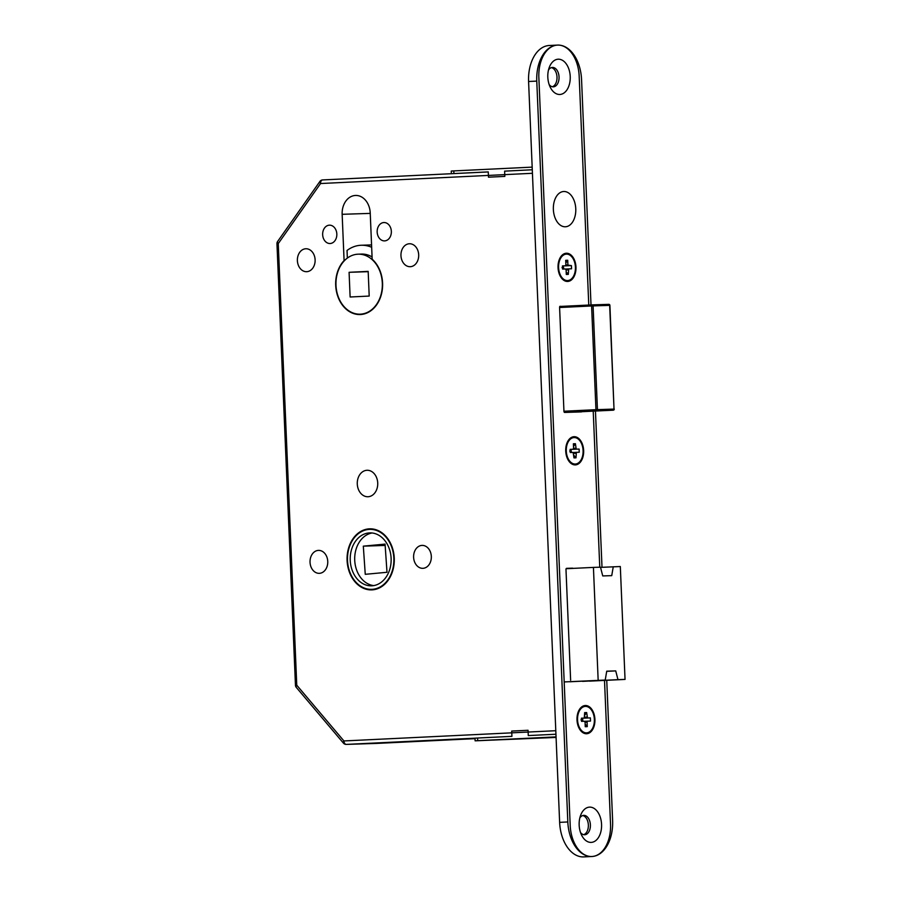 <?xml version="1.0" encoding="UTF-8"?>
<svg xmlns="http://www.w3.org/2000/svg" width="902" height="902" viewBox="0 0 902 902"><rect width="100%" height="100%" fill="white"/><g stroke="black" fill="none" stroke-linecap="round" stroke-linejoin="round"><path stroke-width="1.35" d="M372.075 256.946A30.014 23.193 -91.9 0 0 361.533 254.071L358.173 254.184A30.014 23.193 -91.9 0 0 335.984 285.303A30.014 23.193 -91.9 0 0 360.123 314.178A30.014 23.193 -91.9 0 0 382.313 283.07A30.014 23.193 -91.9 0 0 358.173 254.184M335.702 285.314A30.364 23.463 -91.9 0 0 360.135 314.539A30.364 23.463 -91.9 0 0 382.583 283.048A30.364 23.463 -91.9 0 0 372.165 259.212L370.226 212.951A18.187 14.049 -91.9 0 0 355.602 195.452A18.187 14.049 -91.9 0 0 342.151 214.304L344.09 260.565A30.364 23.463 -91.9 0 0 335.702 285.314M359.909 314.189A30.364 23.463 -91.9 0 0 361.815 314.403M400.962 255.649A11.478 8.873 -91.9 0 0 410.196 266.699A11.478 8.873 -91.9 0 0 418.686 254.792A11.478 8.873 -91.9 0 0 409.452 243.754A11.478 8.873 -91.9 0 0 400.962 255.649M322.657 234.689A9.178 7.092 -91.9 0 0 330.042 243.517A9.178 7.092 -91.9 0 0 336.829 234.001A9.178 7.092 -91.9 0 0 329.444 225.173A9.178 7.092 -91.9 0 0 322.657 234.689M377.171 232.051A9.178 7.092 -91.9 0 0 384.556 240.89A9.178 7.092 -91.9 0 0 391.344 231.374A9.178 7.092 -91.9 0 0 383.959 222.535A9.178 7.092 -91.9 0 0 377.171 232.051M297.389 260.655A11.478 8.873 -91.9 0 0 306.624 271.694A11.478 8.873 -91.9 0 0 315.114 259.799A11.478 8.873 -91.9 0 0 305.879 248.76A11.478 8.873 -91.9 0 0 297.389 260.655M347.101 560.503A30.544 23.599 -91.9 0 0 371.669 589.885A30.544 23.599 -91.9 0 0 394.253 558.225A30.544 23.599 -91.9 0 0 369.685 528.831A30.544 23.599 -91.9 0 0 347.101 560.503M371.759 589.356A30.544 23.599 -91.9 0 0 373.902 589.683M393.847 558.248A30.014 23.193 -91.9 0 0 369.707 529.361A30.014 23.193 -91.9 0 0 347.518 560.48A30.014 23.193 -91.9 0 0 371.658 589.356A30.014 23.193 -91.9 0 0 393.847 558.248M350.235 560.345A26.485 20.464 -91.9 0 0 371.545 585.826A26.485 20.464 -91.9 0 0 391.118 558.372A26.485 20.464 -91.9 0 0 369.82 532.89A26.485 20.464 -91.9 0 0 350.235 560.345M372.064 532.981A26.485 20.464 -91.9 0 0 354.723 560.198A26.485 20.464 -91.9 0 0 373.778 585.601M327.753 561.439A11.478 8.873 88.1 0 1 319.263 573.334A11.478 8.873 88.1 0 1 310.04 562.296A11.478 8.873 88.1 0 1 318.519 550.389A11.478 8.873 88.1 0 1 327.753 561.439M431.325 556.433A11.478 8.873 88.1 0 1 422.835 568.328A11.478 8.873 88.1 0 1 413.612 557.289A11.478 8.873 88.1 0 1 422.091 545.394A11.478 8.873 88.1 0 1 431.325 556.433M377.724 483.021A13.237 10.238 88.1 0 1 367.926 496.743A13.237 10.238 88.1 0 1 357.282 484.002A13.237 10.238 88.1 0 1 367.069 470.28A13.237 10.238 88.1 0 1 377.724 483.021M371.669 247.295A38.842 30.014 -91.9 0 0 361.251 245.254A38.842 30.014 -91.9 0 0 347.033 250.463L347.349 258.085M349.085 272.303L350.123 296.995L369.2 296.07L368.174 271.378L349.085 272.303L368.185 271.682M385.154 545.439L363.314 546.15L385.064 544.109L387.003 572.285L365.254 574.315L363.314 546.15M600.54 567.369L620.317 566.535L625.041 679.42L617.983 679.657L615.728 670.896L606.73 671.189L605.219 680.063L564.19 681.935M613.259 566.76L611.736 575.645L602.739 575.927L600.484 567.178L593.426 567.403L598.161 680.3M605.219 680.063L569.782 681.777M617.983 679.657L582.557 681.36M625.041 679.42L589.615 681.134M566.118 568.722L593.426 567.403M615.728 670.896L606.708 671.325M371.928 528.899A30.544 23.599 -91.9 0 0 369.809 529.361M319.906 181.426A3.529 1.567 35.2 0 0 320.56 183.534A3.529 2.244 -92.8 0 1 322.623 179.926A3.529 3.529 0 0 0 319.906 181.426L277.602 241.499A3.529 3.529 0 0 0 276.959 243.675L295.461 685.272A3.529 3.529 0 0 0 296.296 687.403L343.459 743.147A3.529 1.601 -40.2 0 1 343.921 740.948L555.801 730.71M296.296 687.403A3.529 1.601 -40.2 0 1 296.758 685.193L343.921 740.948A3.529 2.244 -92.8 0 0 346.3 744.398L475.027 738.659L376.574 743.417A3.529 2.244 -92.8 0 1 376.574 743.417A3.529 2.244 -92.8 0 1 376.551 743.417A3.529 2.729 88.1 0 1 376.517 743.417A3.529 2.729 88.1 0 1 376.484 743.417M277.602 241.499A3.529 1.567 35.2 0 0 278.244 243.596L296.758 685.193L295.461 685.272M360.123 314.178L363.483 314.076A30.014 23.193 -91.9 0 0 363.698 314.065M563.806 269.044L563.378 268.537A1.409 1.094 88.1 0 1 563.299 266.552L563.727 265.932L562.453 265.977L565.328 265.819L565.892 264.838L571.417 265.616L565.002 265.831M563.784 265.887L562.014 267.59L563.761 269.044M575.408 267.082A13.237 8.4 87.2 0 0 566.366 254.127A13.237 8.4 87.2 0 0 558.597 267.623A13.237 8.4 87.2 0 0 567.64 280.578A13.237 8.4 87.2 0 0 575.408 267.082M565.813 262.978L567.719 260.261L567.899 264.782M565.892 264.838L565.701 260.328L567.719 260.261M565.328 265.819L562.453 265.91L562.589 269.089L565.453 268.988L566.106 269.923L566.287 274.445L568.305 274.377L566.185 271.852M565.486 269.044L568.677 268.886L568.305 274.377M568.113 269.856L566.106 269.957M568.677 268.886L571.552 268.796L571.417 265.616M568.553 265.707L565.069 265.876M563.299 266.552L563.863 269.044M475.117 740.824L475.004 738.174L477.575 738.028L477.688 740.666L475.117 740.824L556.083 737.43M555.948 734.239L528.279 735.57L528.053 730.282L511.705 731.071L511.919 736.359L477.575 738.028M556.06 736.889L477.688 740.666M601.566 824.394A17.657 11.207 87.2 0 0 592.952 807.797A17.657 11.207 87.2 0 0 580.685 815.149A17.657 11.207 87.2 0 0 579.163 825.127A17.657 11.207 87.2 0 0 581.655 835.263A17.657 11.207 87.2 0 0 594.474 841.453A17.657 11.207 87.2 0 0 601.566 824.394A17.657 11.207 87.2 0 0 592.952 807.797A17.657 11.207 87.2 0 0 580.685 815.149A17.657 11.207 87.2 0 0 579.163 825.127A17.657 11.207 87.2 0 0 581.655 835.263A17.657 11.207 87.2 0 0 594.474 841.453A17.657 11.207 87.2 0 0 601.566 824.394M590.393 824.856A9.708 6.167 87.2 0 0 583.763 815.363A9.708 6.167 87.2 0 0 579.817 817.956A9.708 6.167 87.2 0 1 583.763 815.363A9.708 6.167 87.2 0 1 590.393 824.856A9.708 6.167 87.2 0 1 584.699 834.756A9.708 6.167 87.2 0 0 590.393 824.856M588.352 824.958A9.708 6.167 87.2 0 0 582.748 815.543A9.708 6.167 87.2 0 1 588.352 824.958A9.708 6.167 87.2 0 1 583.673 834.677A9.708 6.167 87.2 0 0 588.352 824.958M575.769 208.779A17.657 11.207 87.2 0 0 567.155 192.171A17.657 11.207 87.2 0 0 554.888 199.522A17.657 11.207 87.2 0 0 553.366 209.501A17.657 11.207 87.2 0 0 555.857 219.648A17.657 11.207 87.2 0 0 568.666 225.838A17.657 11.207 87.2 0 0 575.769 208.779M570.222 76.478A17.657 11.207 87.2 0 0 561.608 59.882A17.657 11.207 87.2 0 0 549.341 67.222A17.657 11.207 87.2 0 0 547.818 77.211A17.657 11.207 87.2 0 0 550.31 87.347A17.657 11.207 87.2 0 0 563.119 93.537A17.657 11.207 87.2 0 0 570.222 76.478A17.657 11.207 87.2 0 0 561.608 59.882A17.657 11.207 87.2 0 0 549.341 67.222A17.657 11.207 87.2 0 0 547.818 77.211A17.657 11.207 87.2 0 0 550.31 87.347A17.657 11.207 87.2 0 0 563.119 93.537A17.657 11.207 87.2 0 0 570.222 76.478M559.048 76.941A9.708 6.167 87.2 0 0 552.419 67.436A9.708 6.167 87.2 0 0 548.472 70.04A9.708 6.167 87.2 0 1 552.419 67.436A9.708 6.167 87.2 0 1 559.048 76.941A9.708 6.167 87.2 0 1 553.354 86.84A9.708 6.167 87.2 0 0 559.048 76.941M556.996 77.042A9.708 6.167 87.2 0 0 551.404 67.627A9.708 6.167 87.2 0 1 556.996 77.042A9.708 6.167 87.2 0 1 552.328 86.75A9.708 6.167 87.2 0 0 556.996 77.042M594.914 719.334A14.128 8.964 87.2 0 0 588.025 706.052A14.128 8.964 87.2 0 0 578.216 711.937A14.128 8.964 87.2 0 0 576.998 719.92A14.128 8.964 87.2 0 0 578.994 728.038A14.128 8.964 87.2 0 0 589.243 732.988A14.128 8.964 87.2 0 0 594.914 719.334A14.128 8.964 87.2 0 0 588.025 706.052A14.128 8.964 87.2 0 0 578.216 711.937A14.128 8.964 87.2 0 0 576.998 719.92A14.128 8.964 87.2 0 0 578.994 728.038A14.128 8.964 87.2 0 0 589.243 732.988A14.128 8.964 87.2 0 0 594.914 719.334M583.65 450.515A14.128 8.964 87.2 0 0 576.761 437.233A14.128 8.964 87.2 0 0 566.952 443.107A14.128 8.964 87.2 0 0 565.734 451.09A14.128 8.964 87.2 0 0 567.73 459.208A14.128 8.964 87.2 0 0 577.979 464.158A14.128 8.964 87.2 0 0 583.65 450.515A14.128 8.964 87.2 0 0 576.761 437.233A14.128 8.964 87.2 0 0 566.952 443.107A14.128 8.964 87.2 0 0 565.734 451.09A14.128 8.964 87.2 0 0 567.73 459.208A14.128 8.964 87.2 0 0 577.979 464.158A14.128 8.964 87.2 0 0 583.65 450.515M575.961 267.06A14.128 8.964 87.2 0 0 569.072 253.778A14.128 8.964 87.2 0 0 559.263 259.652A14.128 8.964 87.2 0 0 558.045 267.646A14.128 8.964 87.2 0 0 560.041 275.753A14.128 8.964 87.2 0 0 570.289 280.702A14.128 8.964 87.2 0 0 575.961 267.06A14.128 8.964 87.2 0 0 569.072 253.778A14.128 8.964 87.2 0 0 559.263 259.652A14.128 8.964 87.2 0 0 558.045 267.646A14.128 8.964 87.2 0 0 560.041 275.753A14.128 8.964 87.2 0 0 570.289 280.702A14.128 8.964 87.2 0 0 575.961 267.06M588.769 305.056L579.174 76.185A31.784 20.171 87.2 0 0 557.481 45.1A31.784 20.171 87.2 0 0 538.855 77.493L570.199 825.42A31.784 20.171 87.2 0 0 591.904 856.505A31.784 20.171 87.2 0 0 610.53 824.112L604.509 680.412M599.762 567.2L593.223 411.154M581.474 411.898L581.474 411.898A1.06 0.676 87.2 0 0 581.846 411.707A1.06 0.676 87.2 0 1 581.474 411.898L564.675 412.44L581.474 411.898M563.953 411.413A1.06 0.676 87.2 0 0 564.675 412.44A1.06 0.676 87.2 0 1 563.953 411.413L559.59 307.334L563.953 411.413M560.221 306.252A1.06 0.676 87.2 0 0 559.59 307.334A1.06 0.676 87.2 0 1 560.21 306.252A1.06 0.676 87.2 0 0 560.21 306.252L560.221 306.252M565.982 569.433L570.628 680.209L565.982 569.433A1.06 0.676 87.2 0 1 566.603 568.35L566.603 568.35A1.06 0.676 87.2 0 0 565.982 569.433M572.533 568.159L566.603 568.35L572.533 568.159A1.06 0.676 87.2 0 1 572.973 568.395A1.06 0.676 87.2 0 0 572.533 568.159L566.332 568.463L572.533 568.159M549.183 84.63A9.708 6.167 87.2 0 0 553.354 86.84A9.708 6.167 87.2 0 1 549.183 84.63M580.527 832.546A9.708 6.167 87.2 0 0 584.699 834.756A9.708 6.167 87.2 0 1 580.527 832.546M591.013 304.944L581.564 79.647A35.313 22.415 87.2 0 0 557.459 45.1L549.284 45.495A35.313 22.415 87.2 0 0 528.583 81.496L559.635 822.353A35.313 22.415 87.2 0 0 583.741 856.9L591.926 856.505A35.313 22.415 87.2 0 0 612.616 820.504L606.742 680.311M557.459 45.1A35.313 22.415 87.2 0 0 536.769 81.101L567.82 821.959A35.313 22.415 87.2 0 0 591.926 856.505M602.006 567.302L595.455 411.041M571.473 449.343L569.703 451.045L571.067 451.992A1.409 1.094 88.1 0 1 570.989 449.997L571.417 449.388L570.143 449.421L573.007 449.264L573.582 448.294L573.39 443.784L575.408 443.716L576.243 449.162L579.107 449.072L572.68 449.286M583.087 450.526A13.237 8.4 87.2 0 0 574.055 437.571A13.237 8.4 87.2 0 0 566.287 451.079A13.237 8.4 87.2 0 0 575.329 464.034A13.237 8.4 87.2 0 0 583.087 450.526M573.503 446.422L575.408 443.716M573.007 449.264L570.143 449.365L570.278 452.533L573.142 452.443L573.976 457.889L575.995 457.821L573.875 455.307M573.176 452.488L576.367 452.342L575.995 457.821M575.803 453.311L573.796 453.413M573.559 448.328L575.589 448.226M576.367 452.342L579.242 452.24L579.107 449.072M576.243 449.162L572.759 449.331M570.989 449.997L571.552 452.5M582.816 721.318L582.681 718.217L580.967 719.875L582.342 720.822A1.409 1.094 88.1 0 1 582.252 718.826L582.681 718.217L581.418 718.251L582.748 718.172M594.362 719.356A13.237 8.4 87.2 0 0 585.319 706.401A13.237 8.4 87.2 0 0 577.562 719.897A13.237 8.4 87.2 0 0 586.593 732.852A13.237 8.4 87.2 0 0 594.362 719.356M584.767 715.252L586.672 712.546L587.506 717.992L590.37 717.902L583.955 718.116M584.451 721.318L587.642 721.16L587.078 722.141L585.06 722.231L584.417 721.273L581.542 721.363L581.407 718.184L584.282 718.093L584.654 712.603L586.672 712.546M585.06 722.198L585.251 726.719L587.258 726.651L585.139 724.137M587.078 722.141L587.258 726.651M584.823 717.158L586.864 717.056M587.642 721.16L590.506 721.07L590.37 717.902M587.506 717.992L584.022 718.161M581.418 718.229L584.282 718.093M504.624 171.143L532.293 169.768M453.92 173.556L451.35 173.703L451.237 171.064L453.807 170.906L453.92 173.556L488.264 171.899L488.489 177.187L504.838 176.397L504.613 171.109M453.807 170.906L532.18 167.129M322.645 179.926L488.264 171.932L322.623 179.926A3.529 2.244 -92.8 0 1 322.645 179.926M475.004 738.186L346.3 744.398A3.529 2.729 -91.9 0 1 346.278 744.398L376.517 743.417A3.529 3.529 0 0 0 376.574 743.417M532.439 173.297L320.56 183.534L278.244 243.596L276.959 243.675M563.953 411.233L595.951 409.688L591.599 305.97L559.601 307.514M564.449 412.394L613.247 410.185L564.302 412.293M592.242 304.887A1.06 1.06 0 0 0 592.219 304.887A1.06 0.676 -92.8 0 0 591.599 305.97L593.088 305.902L597.44 409.632L614.014 409.091L609.673 305.372L593.088 305.902A1.06 0.823 -91.9 0 0 592.242 304.887L559.849 306.454L592.219 304.887A1.06 0.823 -91.9 0 0 592.231 304.887A1.06 0.676 -92.8 0 1 592.231 304.887L608.816 304.346A1.06 0.823 -91.9 0 0 608.805 304.346L592.253 304.887M609.673 305.372L609.673 305.383A1.06 0.823 -91.9 0 0 608.816 304.346A1.06 1.06 0 0 1 609.91 305.361L614.014 409.091A1.06 0.823 -91.9 0 1 613.247 410.185L613.247 410.185A1.06 1.06 0 0 0 614.262 409.08L613.867 409.102M613.281 410.185A1.06 0.676 -92.8 0 1 613.247 410.185L573.999 412.079A1.06 0.676 -92.8 0 1 573.999 412.079L574.236 411.019M597.44 409.632L595.951 409.688A1.06 0.676 -92.8 0 0 596.662 410.726A1.06 0.823 -91.9 0 0 597.44 409.632M370.248 213.391L342.151 214.304M567.82 821.959L559.635 822.353M536.769 81.101L528.583 81.496M581.858 718.251L582.252 718.826M374.082 529.226L369.707 529.361M371.568 244.916L361.251 245.254M376.033 589.22L371.658 589.356M343.459 743.147A3.529 3.529 0 0 0 346.278 744.398M565.137 254.184L566.366 254.127M566.411 280.635L567.64 280.578M572.826 437.639L574.055 437.571M574.1 464.09L575.329 464.034M584.09 706.458L585.319 706.401M585.375 732.92L586.593 732.852"/></g></svg>
